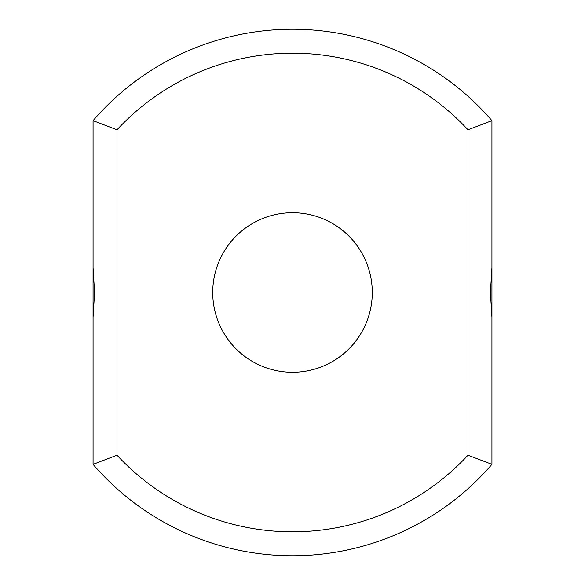 <?xml version="1.0" encoding="UTF-8"?>
<svg xmlns="http://www.w3.org/2000/svg" width="585" height="585" viewBox="0 0 585 585"><rect width="100%" height="100%" fill="white"/><g stroke="black" fill="none" stroke-linecap="round" stroke-linejoin="round"><path stroke-width="0.88" d="M491.934 267.608L491.934 120.664A263.25 263.25 0 0 0 93.066 120.664L117 129.797L117 455.203A239.316 239.316 0 0 0 468 455.203L491.934 464.336L491.934 267.608L490.413 292.5L491.934 317.392M491.934 120.664L468 129.797A239.316 239.316 0 0 0 117 129.797M93.066 120.664L93.066 267.608L94.587 292.5L93.066 317.392L93.066 267.608M93.066 317.392L93.066 464.336A263.25 263.25 0 0 0 491.934 464.336M468 129.797L468 455.203M292.5 372.272A79.772 79.772 0 0 0 361.589 252.61A79.772 79.772 0 0 0 223.411 252.61A79.772 79.772 0 0 0 292.5 372.272M93.066 464.336L117 455.203"/></g></svg>
